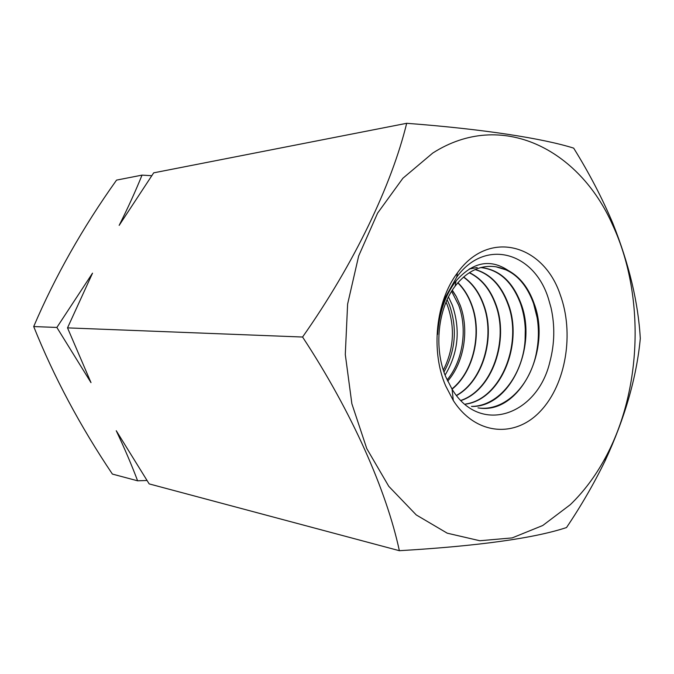 <?xml version="1.0" encoding="UTF-8"?>
<svg xmlns="http://www.w3.org/2000/svg" width="674" height="674" viewBox="0 0 674 674"><rect width="100%" height="100%" fill="white"/><g stroke="black" fill="none" stroke-linecap="round" stroke-linejoin="round"><path stroke-width="1.01" d="M457.932 282.676C463.881 288.548 468.489 295.937 471.775 304.859C482.466 332.99 473.898 371.736 452.06 389.184M451.909 388.94C473.797 371.441 482.036 332.88 471.48 304.859C468.228 296.029 463.67 288.691 457.789 282.844M463.628 276.972C472.558 283.265 479.248 292.482 483.671 304.606C495.811 336.486 483.317 380.97 456.551 395.562M456.433 395.411C483.047 380.717 495.398 336.402 483.334 304.614C478.953 292.575 472.322 283.409 463.468 277.107M469.433 272.633C481.396 278.404 490.209 288.986 495.87 304.353C509.451 339.949 492.424 390.288 460.949 400.567M460.822 400.432C492.163 390.01 509.013 339.839 495.483 304.362C489.88 289.087 481.135 278.547 469.247 272.751M475.271 269.499C490.377 273.871 501.405 285.405 508.339 304.092C523.336 343.369 501.414 399.261 465.776 404.122M465.599 404.038C501.085 399 522.931 343.285 507.901 304.1C501.043 285.523 490.099 274.023 475.077 269.583M469.222 269.019L477.2 267.553M480.865 267.519C499.299 269.432 512.703 281.538 521.095 303.822C537.431 346.621 510.563 407.349 471.699 406.456M471.497 406.397C498.903 406.422 522.797 375.317 525.08 340.421L525.299 329.476C524.928 320.445 523.361 311.902 520.589 303.831C512.291 281.69 498.987 269.6 480.688 267.561M476.771 267.586L469.517 268.842M508.356 270.569L496.005 266.803C480.714 264.596 467.09 271.041 455.152 286.121C437.856 308.456 433.635 348.146 445.767 376.817L452.094 389.227C480.107 435.876 537.582 415.016 549.891 361.82C554.66 343.723 555.039 325.694 551.02 307.723L548.476 298.801C534.322 252.068 485.069 237.737 456.711 277.132L445.716 296.686C440.981 308.448 438.285 321.026 437.628 334.43C439.103 312.761 445.244 294.917 456.054 280.915C472.845 261.933 490.276 258.479 508.356 270.569C520.016 276.947 528.61 287.941 534.12 303.553C551.829 349.612 519.873 414.948 478.489 407.947L477.984 407.88C504.818 411.881 530.868 385.275 536.689 351.23C538.796 339.923 538.947 328.71 537.127 317.606L533.581 303.561C525.821 282.28 513.293 270.03 496.005 266.803M446.062 302.154L447.309 305.095C455.236 327.362 453.914 349.039 443.349 370.119M448.471 296.922L452.288 305.095C460.679 329.788 458.278 353.117 445.084 375.089M443.964 371.997C455.607 350.547 457.444 328.246 449.474 305.095L447.14 299.694M452.321 290.191L456.247 296.476L452.203 290.376M456.247 296.476L460.131 305.095C469.416 329.493 464.293 362.14 447.671 381.147M447.115 379.942C462.996 360.834 467.68 328.988 458.623 305.095L451.605 291.32M560.145 294.504C543.379 244.215 488.802 228.798 457.452 272.844C435.834 301.135 430.518 350.792 445.615 385.772L453.299 400.524C475.777 435.514 515.458 438.269 540.674 410.913C566.126 383.877 574.4 332.956 560.145 294.504M570.28 504.691L542.755 525.493L512.173 537.903L479.812 540.742L447.241 533.185L416.254 514.928L388.788 486.342L366.774 448.606L351.862 403.734L345.29 354.482L347.616 304.084L358.678 255.926L377.592 213.127L402.884 178.256L432.716 153.082C501.473 109.028 579.379 149.333 612.607 224.931C645.245 295.043 642.137 390.575 605.016 458.413C595.353 476.24 583.768 491.666 570.28 504.691M406.683 123.3C391.695 184.777 354.389 263.433 302.567 337.025C352.022 412.134 386.514 490.756 399.362 550.7C478.338 545.999 534.061 538.282 566.514 527.548C581.224 505.702 594.106 483.418 605.168 460.696C624.941 417.973 636.652 377.246 640.3 338.517C638.278 302.634 629.12 264.225 612.826 223.279C602.084 197.895 589.034 172.847 573.667 148.128C543.244 138.566 484.614 129.197 406.683 123.3L153.689 172.839L119.163 225.369C127.925 207.904 135.55 191.155 142.029 175.122L116.551 180.11C82.708 227.618 55.091 276.433 33.7 326.553L56.869 327.454L91.007 382.638L67.518 327.876L302.567 337.025M399.362 550.7L149.173 483.898L116.248 430.728C124.58 448.412 131.7 465.102 137.614 480.806L112.39 474.075C80.139 426.103 53.903 376.935 33.7 326.553M67.518 327.876L92.532 273.155L56.869 327.454M151.692 175.703L142.029 175.122M137.614 480.806L146.932 480.486M455.152 286.121L456.054 280.915M456.711 277.132L457.452 272.844M612.607 224.931L612.826 223.279M605.016 458.413L605.168 460.696M452.094 389.227L453.299 400.524"/></g></svg>
